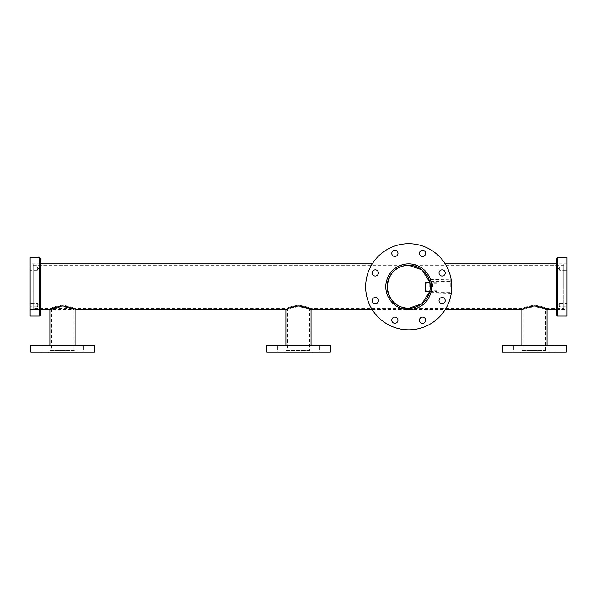 <?xml version="1.0" encoding="UTF-8"?>
<svg xmlns="http://www.w3.org/2000/svg" width="597" height="597" viewBox="0 0 597 597"><rect width="100%" height="100%" fill="white"/><g stroke="black" fill="none" stroke-linecap="round" stroke-linejoin="round"><path stroke-width="0.45" stroke-dasharray="2.98 2.24" d="M437.191 282.239L437.191 290.232L437.064 282.12L437.064 286.769L437.064 282.12L429.736 282.12L430.243 286.769C428.624 300.403 421.445 307.582 408.714 308.291C398.065 309.253 386.229 297.418 387.192 286.769C386.229 276.113 398.065 264.277 408.714 265.24C419.363 264.277 431.206 276.113 430.243 286.769C431.206 297.418 419.363 309.253 408.714 308.291L309.694 308.291L309.694 309.671C309.03 308.746 305.298 307.776 298.507 306.746C291.687 307.776 287.955 308.753 287.306 309.671L287.306 308.291C287.97 307.313 291.694 306.261 298.485 305.157C305.298 306.261 309.037 307.306 309.694 308.291C309.03 307.313 305.298 306.261 298.515 305.157C291.687 306.268 287.955 307.313 287.306 308.291L73.767 308.291L73.767 309.671C73.103 308.746 69.371 307.776 62.581 306.746C55.76 307.776 52.029 308.753 51.379 309.671C52.036 308.746 55.767 307.776 62.558 306.746C69.371 307.776 73.103 308.746 73.767 309.671C73.103 308.746 69.371 307.776 62.581 306.746C55.767 307.776 52.036 308.746 51.379 309.671C52.043 308.746 55.767 307.776 62.558 306.746C69.379 307.776 73.118 308.753 73.767 309.671L49.999 309.671L51.379 309.671L51.379 308.291L73.767 308.291C73.095 307.313 69.371 306.261 62.581 305.157C55.76 306.268 52.021 307.313 51.379 308.291L33.298 308.291L33.298 286.769L33.298 309.671L33.298 265.24L33.298 308.291M563.702 308.291L563.702 265.24L563.702 309.671L563.702 286.769L563.702 308.291L545.621 308.291L545.621 309.671C544.957 308.746 541.233 307.776 534.442 306.746C527.621 307.776 523.882 308.753 523.233 309.671C523.897 308.746 527.629 307.776 534.419 306.746C541.233 307.776 544.964 308.746 545.621 309.671C544.964 308.746 541.233 307.776 534.442 306.746C527.629 307.776 523.897 308.746 523.233 309.671C523.897 308.746 527.629 307.776 534.419 306.746C541.24 307.776 544.971 308.753 545.621 309.671L547.001 309.671C546.255 308.507 542.069 307.254 534.449 305.91C526.793 307.246 522.599 308.5 521.86 309.671L523.233 309.671L523.233 308.291C523.897 307.313 527.629 306.261 534.412 305.157C541.225 306.261 544.964 307.306 545.621 308.291C544.957 307.313 541.233 306.261 534.442 305.157C527.621 306.268 523.882 307.313 523.233 308.291L408.714 308.291C395.99 307.582 388.811 300.403 387.192 286.769C388.804 273.135 395.975 265.963 408.714 265.24C421.445 265.963 428.624 273.135 430.243 286.769L429.736 291.411L437.064 291.411L437.064 286.769L437.191 291.291M285.926 309.671L287.306 309.671C287.97 308.746 291.694 307.776 298.493 306.746C305.298 307.776 309.037 308.746 309.694 309.671C309.03 308.746 305.306 307.776 298.507 306.746C291.702 307.776 287.963 308.746 287.306 309.671C287.97 308.746 291.702 307.776 298.493 306.746C305.313 307.776 309.045 308.753 309.694 309.671L311.074 309.671C310.321 308.507 306.142 307.254 298.522 305.91C290.866 307.246 286.672 308.5 285.926 309.671L287.306 309.671L287.306 350.484L309.694 350.484L309.694 309.671L311.074 309.671M33.298 286.769L33.298 263.859L33.298 286.769M563.702 286.769L563.702 263.859L563.702 286.769M431.482 289.269L431.362 290.209L429.967 290.209M431.497 289.142L431.616 286.769C430.325 296.187 430.325 296.187 431.616 286.769A22.902 22.902 0 0 1 408.714 309.671A22.902 22.902 0 0 1 385.811 286.769C384.789 275.433 397.386 262.837 408.714 263.859A22.902 22.902 0 0 0 385.811 286.769A22.902 22.902 0 0 0 408.714 309.671C397.386 310.694 384.789 298.097 385.811 286.769A22.902 22.902 0 0 1 408.714 263.859A22.902 22.902 0 0 1 431.616 286.769C432.646 298.097 420.049 310.694 408.714 309.671A22.902 22.902 0 0 0 431.616 286.769A22.902 22.902 0 0 0 408.714 263.859C420.049 262.837 432.646 275.433 431.616 286.769L431.362 283.321L429.974 283.388M431.444 289.605L431.594 287.844M431.362 283.321L431.601 285.784M431.579 288.097L431.527 288.836M49.999 350.484L75.14 350.484L49.999 350.484L49.999 345.32L49.999 352.208L75.14 352.208L49.999 352.208M75.14 350.484L75.14 352.208M51.379 350.484L73.767 350.484L51.379 350.484L51.379 309.671L49.999 309.671M73.767 350.484L73.767 309.671L75.14 309.671M285.926 350.484L311.074 350.484L285.926 350.484L285.926 345.32L285.926 352.208L311.074 352.208L285.926 352.208M311.074 350.484L311.074 352.208M309.694 350.484L287.306 350.484M521.86 350.484L547.001 350.484L521.86 350.484L521.86 345.32L521.86 352.208L547.001 352.208L521.86 352.208M547.001 350.484L547.001 352.208M523.233 350.484L545.621 350.484L523.233 350.484L523.233 309.671L521.86 309.671M545.621 350.484L545.621 309.671L547.001 309.671M516.771 352.208L519.875 352.208L516.771 352.208M516.771 345.32L519.875 345.32L513.674 345.32L513.674 352.208L519.875 352.208L513.674 352.208L513.674 345.32L516.771 345.32M519.875 345.32L519.875 352.208L519.875 345.32L513.674 345.32L519.875 345.32M552.083 352.208L555.188 352.208L552.083 352.208M552.083 345.32L555.188 345.32L555.188 352.208L548.986 352.208L555.188 352.208L555.188 345.32L552.083 345.32M548.986 345.32L548.986 352.208L548.986 345.32L555.188 345.32L548.986 345.32M521.86 345.32L547.001 345.32L521.86 345.32M502.57 352.208L566.292 352.208M502.57 345.32L566.292 345.32M280.844 352.208L283.941 352.208L280.844 352.208M280.844 345.32L283.941 345.32L277.747 345.32L277.747 352.208L283.941 352.208L277.747 352.208L277.747 345.32L280.844 345.32M283.941 345.32L283.941 352.208L283.941 345.32L277.747 345.32L283.941 345.32M316.156 352.208L313.059 352.208L316.156 352.208M316.156 345.32L313.059 345.32L319.253 345.32L319.253 352.208L313.059 352.208L319.253 352.208L319.253 345.32L316.156 345.32M313.059 345.32L313.059 352.208L313.059 345.32L319.253 345.32L313.059 345.32M285.926 345.32L311.074 345.32L285.926 345.32M266.643 352.208L330.357 352.208M266.643 345.32L330.357 345.32M44.917 352.208L41.812 352.208L44.917 352.208M44.917 345.32L41.812 345.32L41.812 352.208L48.014 352.208L41.812 352.208L41.812 345.32L44.917 345.32M48.014 345.32L48.014 352.208L48.014 345.32L41.812 345.32L48.014 345.32M80.229 352.208L77.125 352.208L80.229 352.208M80.229 345.32L77.125 345.32L83.326 345.32L83.326 352.208L77.125 352.208L83.326 352.208L83.326 345.32L80.229 345.32M77.125 345.32L77.125 352.208L77.125 345.32L83.326 345.32L77.125 345.32M49.999 345.32L75.14 345.32L49.999 345.32M30.708 352.208L94.43 352.208M30.708 345.32L94.43 345.32M424.743 317.985A3.097 3.097 0 0 0 420.363 317.985A3.097 3.097 0 0 0 420.363 322.373A3.097 3.097 0 0 0 424.743 322.373A3.097 3.097 0 0 0 424.743 317.985M442.123 297.507A3.097 3.097 0 0 0 439.026 300.604A3.097 3.097 0 0 0 442.123 303.709A3.097 3.097 0 0 0 445.228 300.604A3.097 3.097 0 0 0 442.123 297.507M439.937 270.732A3.097 3.097 0 0 0 439.937 275.12A3.097 3.097 0 0 0 444.317 275.12A3.097 3.097 0 0 0 444.317 270.732A3.097 3.097 0 0 0 439.937 270.732M419.452 253.352A3.097 3.097 0 0 0 422.557 256.456A3.097 3.097 0 0 0 425.654 253.352A3.097 3.097 0 0 0 422.557 250.255A3.097 3.097 0 0 0 419.452 253.352M392.684 255.546A3.097 3.097 0 0 0 397.065 255.546A3.097 3.097 0 0 0 397.065 251.165A3.097 3.097 0 0 0 392.684 251.165A3.097 3.097 0 0 0 392.684 255.546M375.304 276.03A3.097 3.097 0 0 0 378.401 272.926A3.097 3.097 0 0 0 375.304 269.829A3.097 3.097 0 0 0 372.207 272.926A3.097 3.097 0 0 0 375.304 276.03M377.498 302.798A3.097 3.097 0 0 0 377.498 298.41A3.097 3.097 0 0 0 373.11 298.41A3.097 3.097 0 0 0 373.11 302.798A3.097 3.097 0 0 0 377.498 302.798M397.975 320.179A3.097 3.097 0 0 0 394.878 317.082A3.097 3.097 0 0 0 391.774 320.179A3.097 3.097 0 0 0 394.878 323.275A3.097 3.097 0 0 0 397.975 320.179M451.765 286.769A43.051 43.051 0 0 1 408.714 329.82A43.051 43.051 0 0 1 365.662 286.769A43.051 43.051 0 0 1 408.714 243.71A43.051 43.051 0 0 1 451.765 286.769M429.736 286.769L429.736 283.642L429.736 286.769M432.549 286.769L432.549 283.642L432.549 286.769M436.832 286.769L436.832 283.508L436.832 286.769M425.221 282.12L425.221 291.411M425.101 282.239L425.101 291.291M425.452 286.769L425.452 283.508L425.452 286.769M437.191 286.769L437.191 283.306L437.191 286.769M451.093 286.769L451.093 279.806L451.093 286.769M450.742 286.769L450.742 279.463L450.742 286.769M431.049 291.851L431.28 290.679M431.616 286.53L431.616 286.769C430.325 277.344 430.325 277.344 431.616 286.769C430.9 279.709 430.9 279.709 431.616 286.769C430.9 279.709 430.9 279.709 431.616 286.769L431.422 289.754M431.355 290.232L431.213 291.052M430.959 292.231L451.093 292.231M431.295 290.612L431.616 286.851M556.471 263.829L556.471 309.709L556.471 263.829L567.15 263.829L567.15 309.709L567.15 263.829M556.471 309.709L567.15 309.709M559.576 266.747L567.15 266.747L567.15 270.254L567.15 266.747L567.15 270.254L567.15 266.747L559.576 266.747L559.576 270.254L567.15 270.254L559.576 270.254L559.576 266.747L559.576 270.254L559.576 266.747L558.516 268.501L559.576 270.254L558.516 268.501L559.576 266.747M559.576 303.276L567.15 303.276L567.15 306.791L567.15 303.276L567.15 306.791L567.15 303.276L559.576 303.276L559.576 306.791L567.15 306.791L559.576 306.791L559.576 303.276L559.576 306.791L559.576 303.276L558.516 305.03L559.576 306.791L558.516 305.03L559.576 303.276M566.978 257.494L566.978 316.044M557.508 316.044L557.508 257.494M567.15 315.873L567.15 257.665M556.471 258.523L556.471 315.007M40.529 309.709L40.529 263.829L40.529 309.709L29.85 309.709L29.85 263.829L29.85 309.709M40.529 263.829L29.85 263.829M37.424 306.791L29.85 306.791L29.85 303.276L29.85 306.791L29.85 303.276L29.85 306.791L37.424 306.791L37.424 303.276L29.85 303.276L37.424 303.276L37.424 306.791L37.424 303.276L37.424 306.791L38.484 305.03L37.424 303.276L38.484 305.03L37.424 306.791M37.424 270.254L29.85 270.254L29.85 266.747L29.85 270.254L29.85 266.747L29.85 270.254L37.424 270.254L37.424 266.747L29.85 266.747L37.424 266.747L37.424 270.254L37.424 266.747L37.424 270.254L38.484 268.501L37.424 266.747L38.484 268.501L37.424 270.254M30.022 316.044L30.022 257.494M39.492 257.494L39.492 316.044M29.85 257.665L29.85 315.873M40.529 315.007L40.529 258.523M33.298 309.671L40.529 309.671M372.259 309.671L445.168 309.671M556.471 309.671L563.702 309.671M33.298 265.24L563.702 265.24M33.298 263.859L40.529 263.859M372.259 263.859L445.168 263.859M556.471 263.859L563.702 263.859M437.191 290.232L425.101 290.232M437.191 283.306L425.101 283.306M451.093 293.724L430.422 294.067M430.959 281.299L451.093 281.299M430.422 279.463L451.093 279.806"/><path stroke-width="0.9" d="M425.221 291.411L429.736 291.411L422.012 303.694L408.714 308.291C395.983 307.574 388.804 300.395 387.192 286.769C388.804 273.135 395.983 265.956 408.714 265.24L422.034 269.859L429.736 282.12L425.221 282.12L425.101 291.291L425.221 282.12M430.004 289.955L430.183 288.358M430.198 288.164L430.243 286.657M430.243 286.433L429.967 283.321M431.616 286.276L431.616 286.769A22.902 22.902 0 0 1 408.714 309.671A22.902 22.902 0 0 1 385.811 286.769A22.902 22.902 0 0 1 408.714 263.859A22.902 22.902 0 0 1 431.616 286.769L431.616 286.851M431.527 288.836L431.482 289.269M408.714 265.24A21.529 21.529 0 0 0 387.192 286.769A21.529 21.529 0 0 0 408.714 308.291A21.529 21.529 0 0 0 430.243 286.769A21.529 21.529 0 0 0 408.714 265.24M430.004 283.568L430.221 285.784M430.228 286L430.049 289.649M75.14 345.32L75.14 309.671L285.926 309.671C286.679 308.507 290.858 307.254 298.485 305.91C306.149 307.254 310.343 308.507 311.074 309.671L372.259 309.671M49.999 345.32L49.999 309.671C50.745 308.507 54.931 307.254 62.551 305.91C70.222 307.254 74.416 308.507 75.14 309.671M311.074 345.32L311.074 309.671M285.926 345.32L285.926 309.671M547.001 345.32L547.001 309.671L556.471 309.671M521.86 345.32L521.86 309.671C522.606 308.507 526.793 307.254 534.412 305.91C542.076 307.254 546.277 308.507 547.001 309.671M566.292 345.32L502.57 345.32L502.57 352.208L566.292 352.208L566.292 345.32M330.357 345.32L266.643 345.32L266.643 352.208L330.357 352.208L330.357 345.32M94.43 345.32L30.708 345.32L30.708 352.208L94.43 352.208L94.43 345.32M424.743 317.985A3.097 3.097 0 0 0 420.363 317.985A3.097 3.097 0 0 0 420.363 322.373A3.097 3.097 0 0 0 424.743 322.373A3.097 3.097 0 0 0 424.743 317.985M442.123 297.507A3.097 3.097 0 0 0 439.026 300.604A3.097 3.097 0 0 0 442.123 303.709A3.097 3.097 0 0 0 445.228 300.604A3.097 3.097 0 0 0 442.123 297.507M439.937 270.732A3.097 3.097 0 0 0 439.937 275.12A3.097 3.097 0 0 0 444.317 275.12A3.097 3.097 0 0 0 444.317 270.732A3.097 3.097 0 0 0 439.937 270.732M419.452 253.352A3.097 3.097 0 0 0 422.557 256.456A3.097 3.097 0 0 0 425.654 253.352A3.097 3.097 0 0 0 422.557 250.255A3.097 3.097 0 0 0 419.452 253.352M392.684 255.546A3.097 3.097 0 0 0 397.065 255.546A3.097 3.097 0 0 0 397.065 251.165A3.097 3.097 0 0 0 392.684 251.165A3.097 3.097 0 0 0 392.684 255.546M375.304 276.03A3.097 3.097 0 0 0 378.401 272.926A3.097 3.097 0 0 0 375.304 269.829A3.097 3.097 0 0 0 372.207 272.926A3.097 3.097 0 0 0 375.304 276.03M377.498 302.798A3.097 3.097 0 0 0 377.498 298.41A3.097 3.097 0 0 0 373.11 298.41A3.097 3.097 0 0 0 373.11 302.798A3.097 3.097 0 0 0 377.498 302.798M397.975 320.179A3.097 3.097 0 0 0 394.878 317.082A3.097 3.097 0 0 0 391.774 320.179A3.097 3.097 0 0 0 394.878 323.275A3.097 3.097 0 0 0 397.975 320.179M451.765 286.769A43.051 43.051 0 0 1 408.714 329.82A43.051 43.051 0 0 1 365.662 286.769A43.051 43.051 0 0 1 408.714 243.71A43.051 43.051 0 0 1 451.765 286.769M430.422 294.067L430.967 292.194M431.28 290.679L431.422 289.754M431.444 289.605L431.497 289.142M431.213 291.052L431.041 291.881M430.974 292.149L431.295 290.612M430.422 279.463L431.37 283.374M431.4 283.582L431.616 286.53M556.471 315.007L556.471 258.523L557.508 257.494L557.508 316.044L556.471 315.007M566.978 257.494L566.978 316.044L566.978 257.494L557.508 257.494M566.978 316.044L557.508 316.044M40.529 258.523L40.529 315.007L39.492 316.044L39.492 257.494L40.529 258.523M30.022 316.044L30.022 257.494L30.022 316.044L39.492 316.044M30.022 257.494L39.492 257.494M40.529 309.671L49.999 309.671M445.168 309.671L521.86 309.671M40.529 263.859L372.259 263.859M445.168 263.859L556.471 263.859"/></g></svg>
